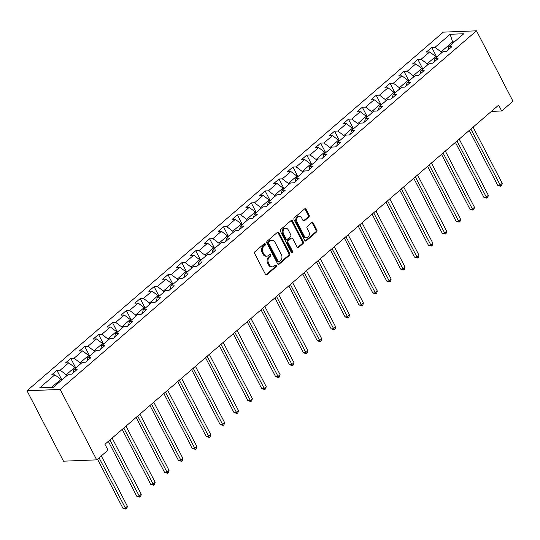 <?xml version="1.0" encoding="UTF-8"?>
<svg xmlns="http://www.w3.org/2000/svg" width="540" height="540" viewBox="0 0 540 540"><rect width="100%" height="100%" fill="white"/><g stroke="black" fill="none" stroke-linecap="round" stroke-linejoin="round"><path stroke-width="0.81" d="M265.282 243.959A0.965 0.743 87.7 0 0 264.249 243.682L254.968 251.674A1.377 1.06 87.7 0 0 254.691 253.577L265.444 274.32A1.377 1.06 87.7 0 0 266.915 274.718L276.197 266.726A0.965 0.743 87.7 0 0 275.36 265.113L274.158 266.146A4.408 3.382 87.7 0 1 272.423 266.861A4.408 3.382 87.7 0 1 269.453 264.863L268.556 263.135A4.408 3.382 87.7 0 1 269.44 257.04L270.641 256.007A0.965 0.743 87.7 0 0 269.804 254.394L268.603 255.434A4.408 3.382 87.7 0 1 266.868 256.142A4.408 3.382 87.7 0 1 263.898 254.151L263 252.423A4.408 3.382 87.7 0 1 263.885 246.328L265.086 245.295A0.965 0.743 87.7 0 0 265.282 243.959M266.868 256.142L265.97 256.183A4.408 3.382 87.7 0 1 263 254.185L262.103 252.457A4.408 3.382 87.7 0 1 262.987 246.362L264.188 245.329A0.965 0.743 87.7 0 0 264.188 243.736M265.916 274.833A1.377 1.06 87.7 0 0 266.018 274.752L275.299 266.76A0.965 0.743 87.7 0 0 275.292 265.167M272.423 266.861L271.526 266.895A4.408 3.382 87.7 0 1 268.556 264.904L267.658 263.176A4.408 3.382 87.7 0 1 268.542 257.081L269.744 256.041A0.965 0.743 87.7 0 0 269.744 254.448M308.84 217.019A1.377 1.06 87.7 0 0 309.116 215.116L306.099 209.297A1.377 1.06 87.7 0 0 304.628 208.899L294.32 217.775A1.377 1.06 87.7 0 0 294.043 219.679L304.796 240.422A1.377 1.06 87.7 0 0 306.268 240.82L316.575 231.944A1.377 1.06 87.7 0 0 316.852 230.033L313.207 223.007A1.377 1.06 87.7 0 0 311.735 222.608L307.328 226.409A1.377 1.06 87.7 0 0 307.051 228.312L308.853 231.795A3.686 2.828 87.7 0 1 309.056 235.514A3.686 2.828 87.7 0 1 306.666 237.492A3.686 2.828 87.7 0 1 304.182 235.825L297.108 222.169A3.686 2.828 87.7 0 1 296.906 218.457A3.686 2.828 87.7 0 1 299.295 216.479A3.686 2.828 87.7 0 1 301.779 218.147L302.96 220.421A1.377 1.06 87.7 0 0 304.432 220.82L308.84 217.019L307.942 217.053A1.377 1.06 87.7 0 0 308.219 215.15L305.201 209.331A1.377 1.06 87.7 0 0 304.729 208.825M60.19 389.441L96.694 459.864L108 450.131L104.956 444.258L498.656 105.118L501.701 110.983L513 101.25L476.496 30.82L60.19 389.441L27 390.757L443.306 32.144L476.496 30.82M278.937 232.7A1.377 1.06 87.7 0 0 277.466 232.301L267.158 241.178A1.377 1.06 87.7 0 0 266.882 243.081L277.627 263.824A1.377 1.06 87.7 0 0 279.099 264.222L289.406 255.346A1.377 1.06 87.7 0 0 289.683 253.435L278.937 232.7L278.039 232.733A1.377 1.06 87.7 0 0 277.56 232.227M280.739 229.48L291.047 220.597A1.377 1.06 87.7 0 1 292.518 220.995L303.264 241.738A1.377 1.06 87.7 0 1 302.994 243.641L298.579 247.442A1.377 1.06 87.7 0 1 297.108 247.043L292.748 238.633A1.377 1.06 87.7 0 0 291.276 238.235L288.353 240.752A1.377 1.06 87.7 0 0 288.077 242.656L292.613 251.411A0.965 0.743 87.7 0 1 291.391 252.464L280.463 231.383A1.377 1.06 87.7 0 1 280.739 229.48M436.725 57.051L431.744 47.446L426.404 52.042L429.678 51.914L421.132 59.272L417.859 59.407L412.519 64.004L415.793 63.875L407.255 71.233L403.981 71.361L398.635 75.965L401.915 75.83L393.37 83.194L390.096 83.322L384.757 87.919L388.031 87.791L379.485 95.148L376.211 95.283L370.872 99.88L374.146 99.752L365.6 107.109L362.327 107.237L356.987 111.841L360.261 111.713L351.722 119.07L348.449 119.198L343.109 123.802L346.383 123.667L337.838 131.031L334.564 131.159L329.225 135.756L332.498 135.628L323.953 142.985L320.679 143.114L315.34 147.717L318.613 147.589L310.075 154.946L306.801 155.075L301.462 159.678L304.736 159.543L296.19 166.907L292.916 167.036L287.577 171.632L290.851 171.504L282.305 178.862L279.031 178.997L273.692 183.593L276.966 183.465L268.421 190.822L265.147 190.951L259.808 195.554L263.081 195.419L254.543 202.784L251.269 202.912L245.929 207.509L249.203 207.38L240.658 214.738L237.384 214.873L232.045 219.47L235.319 219.341L226.773 226.699L223.499 226.827L218.16 231.431L221.434 231.302L212.895 238.66L209.621 238.788L204.282 243.385L207.556 243.257L199.01 250.614L195.737 250.749L190.397 255.346L193.671 255.218L185.126 262.575L181.852 262.703L176.513 267.307L179.786 267.178L171.248 274.536L167.967 274.664L162.628 279.268L165.901 279.133L157.363 286.497L154.089 286.625L148.75 291.222L152.024 291.094L143.478 298.451L140.204 298.586L134.865 303.183L138.139 303.055L129.593 310.412L126.32 310.541L120.98 315.144L124.254 315.009L115.715 322.373L112.442 322.502L107.102 327.098L110.376 326.97L101.831 334.328L98.557 334.463L93.218 339.059L96.491 338.931L87.946 346.288L84.672 346.417L79.333 351.02L82.606 350.885L74.068 358.25L70.794 358.378L65.448 362.975L68.728 362.846L60.183 370.204L56.909 370.339L51.57 374.936L54.844 374.807L39.717 387.842L53.345 387.295L68.479 374.267L71.752 374.132L77.092 369.536L73.818 369.664L73.008 373.052M431.744 47.446L435.017 47.318L450.144 34.283L463.779 33.743L448.652 46.771L451.926 46.642L446.587 51.246L443.313 51.374L434.768 58.732L438.041 58.603L432.702 63.2L429.428 63.335L420.883 70.693L424.157 70.565L418.817 75.161L415.544 75.29L407.005 82.647L410.279 82.519L404.939 87.122L401.666 87.251L393.12 94.608L396.394 94.48L391.055 99.077L387.781 99.212L379.235 106.569L382.509 106.441L377.17 111.038L373.896 111.166L365.357 118.53L368.631 118.395L363.292 122.999L360.018 123.127L351.473 130.484L354.746 130.356L349.407 134.953L346.133 135.088L337.588 142.445L340.862 142.317L335.522 146.914L332.249 147.042L323.703 154.406L326.984 154.271L321.638 158.875L318.364 159.003L309.825 166.361L313.099 166.232L307.76 170.836L304.486 170.964L295.94 178.322L299.214 178.193L293.875 182.79L290.601 182.918L282.056 190.282L285.329 190.148L279.99 194.751L276.716 194.879L268.178 202.237L271.451 202.109L266.112 206.712L262.838 206.84L254.293 214.198L257.567 214.07L252.227 218.666L248.954 218.801L240.408 226.159L243.682 226.031L238.343 230.627L235.069 230.756L226.53 238.12L229.804 237.985L224.465 242.588L221.184 242.716L212.645 250.074L215.919 249.946L210.58 254.543L207.306 254.678L198.761 262.035L202.034 261.907L196.695 266.504L193.421 266.632L184.876 273.996L188.15 273.861L182.81 278.465L179.537 278.593L170.998 285.95L174.272 285.822L168.932 290.419L165.659 290.554L157.113 297.911L160.387 297.783L155.048 302.38L151.774 302.508L143.228 309.872L146.502 309.737L141.163 314.341L137.889 314.469L129.35 321.827L132.624 321.698L127.285 326.302L124.011 326.43L115.466 333.788L118.739 333.659L113.4 338.256L110.126 338.391L101.581 345.749L104.855 345.62L99.515 350.217L96.242 350.345L87.696 357.71L90.97 357.575L85.631 362.178L82.357 362.306L73.818 369.664M427.68 64.841L427.154 63.828L435.699 56.471L436.226 57.476M435.699 56.471L429.678 51.914M427.154 63.828L421.132 59.272M434.768 58.732L433.958 62.12M413.795 76.795L413.276 75.789L421.814 68.425L422.341 69.437M421.814 68.425L415.793 63.875M413.276 75.789L407.255 71.233M420.883 70.693L420.08 74.075M399.917 88.756L399.391 87.743L407.936 80.386L408.456 81.398M407.936 80.386L401.915 75.83M399.391 87.743L393.37 83.194M407.005 82.647L406.195 86.035M386.033 100.717L385.506 99.704L394.052 92.347L394.578 93.353M394.052 92.347L388.031 87.791M385.506 99.704L379.485 95.148M393.12 94.608L392.31 97.997M372.148 112.671L371.628 111.665L380.167 104.301L380.693 105.314M380.167 104.301L374.146 99.752M371.628 111.665L365.6 107.109M379.235 106.569L378.432 109.958M358.27 124.632L357.743 123.62L366.282 116.262L366.808 117.275M366.282 116.262L360.261 111.713M357.743 123.62L351.722 119.07M365.357 118.53L364.547 121.912M344.385 136.593L343.859 135.581L352.404 128.223L352.924 129.236M352.404 128.223L346.383 123.667M343.859 135.581L337.838 131.031M351.473 130.484L350.663 133.873M330.5 148.554L329.974 147.542L338.519 140.177L339.046 141.19M338.519 140.177L332.498 135.628M329.974 147.542L323.953 142.985M337.588 142.445L336.785 145.834M316.615 160.508L316.096 159.496L324.635 152.138L325.161 153.151M324.635 152.138L318.613 147.589M316.096 159.496L310.075 154.946M323.703 154.406L322.9 157.788M302.738 172.469L302.211 171.457L310.757 164.099L311.276 165.112M310.757 164.099L304.736 159.543M302.211 171.457L296.19 166.907M309.825 166.361L309.015 169.749M288.853 184.43L288.326 183.418L296.872 176.06L297.398 177.066M296.872 176.06L290.851 171.504M288.326 183.418L282.305 178.862M295.94 178.322L295.13 181.71M274.968 196.385L274.448 195.372L282.987 188.015L283.514 189.027M282.987 188.015L276.966 183.465M274.448 195.372L268.421 190.822M282.056 190.282L281.252 193.664M261.09 208.346L260.564 207.333L269.109 199.976L269.629 200.988M269.109 199.976L263.081 195.419M260.564 207.333L254.543 202.784M268.178 202.237L267.368 205.625M247.205 220.306L246.679 219.294L255.224 211.937L255.751 212.942M255.224 211.937L249.203 207.38M246.679 219.294L240.658 214.738M254.293 214.198L253.483 217.586M233.321 232.261L232.794 231.255L241.34 223.891L241.866 224.903M241.34 223.891L235.319 219.341M232.794 231.255L226.773 226.699M240.408 226.159L239.605 229.547M219.436 244.222L218.916 243.209L227.455 235.852L227.981 236.864M227.455 235.852L221.434 231.302M218.916 243.209L212.895 238.66M226.53 238.12L225.72 241.501M205.558 256.183L205.031 255.17L213.577 247.813L214.097 248.825M213.577 247.813L207.556 243.257M205.031 255.17L199.01 250.614M212.645 250.074L211.835 253.463M191.673 268.144L191.147 267.131L199.692 259.767L200.219 260.779M199.692 259.767L193.671 255.218M191.147 267.131L185.126 262.575M198.761 262.035L197.951 265.424M177.788 280.098L177.269 279.086L185.807 271.728L186.334 272.74M185.807 271.728L179.786 267.178M177.269 279.086L171.248 274.536M184.876 273.996L184.072 277.378M163.91 292.059L163.384 291.047L171.929 283.689L172.449 284.702M171.929 283.689L165.901 279.133M163.384 291.047L157.363 286.497M170.998 285.95L170.188 289.339M150.025 304.02L149.499 303.007L158.044 295.643L158.571 296.656M158.044 295.643L152.024 291.094M149.499 303.007L143.478 298.451M157.113 297.911L156.303 301.3M136.141 315.974L135.621 314.962L144.16 307.604L144.686 308.617M144.16 307.604L138.139 303.055M135.621 314.962L129.593 310.412M143.228 309.872L142.425 313.254M122.256 327.935L121.736 326.923L130.275 319.565L130.802 320.578M130.275 319.565L124.254 315.009M121.736 326.923L115.715 322.373M129.35 321.827L128.54 325.215M108.378 339.896L107.852 338.884L116.397 331.526L116.917 332.532M116.397 331.526L110.376 326.97M107.852 338.884L101.831 334.328M115.466 333.788L114.656 337.176M94.493 351.851L93.967 350.845L102.512 343.481L103.039 344.493M102.512 343.481L96.491 338.931M93.967 350.845L87.946 346.288M101.581 345.749L100.771 349.13M80.609 363.812L80.089 362.799L88.628 355.442L89.154 356.454M88.628 355.442L82.606 350.885M80.089 362.799L74.068 358.25M87.696 357.71L86.893 361.091M66.731 375.773L66.204 374.76L74.749 367.402L75.269 368.415M74.749 367.402L68.728 362.846M66.204 374.76L60.183 370.204M51.57 387.369L60.865 379.357L61.391 380.369M60.865 379.357L54.844 374.807M96.694 459.864L63.504 461.187L27 390.757M491.366 111.395L501.701 110.983M453.134 42.916L452.608 41.904L441.038 51.867L441.565 52.88M454.39 41.83L452.608 41.904L450.144 34.283M441.038 51.867L435.017 47.318M448.652 46.771L447.842 50.159M61.884 379.944L56.909 370.339M75.769 367.983L70.794 358.378M89.654 356.022L84.672 346.417M103.538 344.068L98.557 334.463M117.416 332.107L112.442 322.502M131.301 320.146L126.32 310.541M145.186 308.185L140.204 298.586M159.064 296.231L154.089 286.625M172.949 284.269L167.967 274.664M186.833 272.309L181.852 262.703M200.711 260.354L195.737 250.749M214.596 248.393L209.621 238.788M228.481 236.432L223.499 226.827M242.366 224.478L237.384 214.873M256.244 212.517L251.269 202.912M270.128 200.556L265.147 190.951M284.013 188.595L279.031 178.997M297.891 176.641L292.916 167.036M311.776 164.68L306.801 155.075M325.661 152.719L320.679 143.114M339.545 140.764L334.564 131.159M353.423 128.804L348.449 119.198M367.308 116.843L362.327 107.237M381.193 104.888L376.211 95.283M395.071 92.927L390.096 83.322M408.956 80.966L403.981 71.361M422.84 69.012L417.859 59.407M278.107 264.33A1.377 1.06 87.7 0 0 278.201 264.256L288.509 255.38A1.377 1.06 87.7 0 0 288.785 253.476L278.039 232.733M268.954 241.96A0.965 0.743 87.7 0 0 268.758 243.297L278.195 261.502A0.965 0.743 87.7 0 0 279.227 261.779L280.49 260.692A4.408 3.382 87.7 0 0 281.374 254.597L274.928 242.15A4.408 3.382 87.7 0 0 271.957 240.158A4.408 3.382 87.7 0 0 270.216 240.874L268.954 241.96L268.056 242.001A0.965 0.743 87.7 0 0 267.86 243.331L268.758 243.297M278.843 261.941L277.945 261.974A0.965 0.743 87.7 0 1 277.297 261.536L267.86 243.331M271.957 240.158L271.06 240.192A4.408 3.382 87.7 0 0 269.325 240.907L270.216 240.874M268.056 242.001L269.325 240.907M297.581 247.55A1.377 1.06 87.7 0 0 297.682 247.475L302.096 243.675A1.377 1.06 87.7 0 0 302.373 241.772L291.62 221.036A1.377 1.06 87.7 0 0 291.148 220.523M291.823 238.005L290.925 238.046A1.377 1.06 87.7 0 0 290.378 238.268L287.456 240.786A1.377 1.06 87.7 0 0 287.179 242.69L291.715 251.451L292.613 251.411M291.587 252.727A0.965 0.743 87.7 0 0 291.715 251.451M288.225 229.905A3.686 2.828 87.7 0 0 285.741 228.238A3.686 2.828 87.7 0 0 283.351 230.216A3.686 2.828 87.7 0 0 283.554 233.928L286.045 238.741A1.377 1.06 87.7 0 0 287.516 239.139L290.439 236.621A1.377 1.06 87.7 0 0 290.716 234.711L288.225 229.905M285.741 228.238L284.843 228.272A3.686 2.828 87.7 0 0 282.454 230.249A3.686 2.828 87.7 0 0 282.656 233.962L283.554 233.928M286.976 239.362L286.079 239.396A1.377 1.06 87.7 0 1 285.147 238.775L282.656 233.962M303.433 220.934A1.377 1.06 87.7 0 0 303.534 220.853L307.942 217.053M299.295 216.479L298.397 216.513A3.686 2.828 87.7 0 0 296.008 218.491A3.686 2.828 87.7 0 0 296.21 222.203L297.108 222.169M306.666 237.492L305.768 237.526A3.686 2.828 87.7 0 1 303.284 235.859L296.21 222.203M305.269 240.928A1.377 1.06 87.7 0 0 305.37 240.854L315.677 231.977A1.377 1.06 87.7 0 0 315.954 230.074L312.309 223.04A1.377 1.06 87.7 0 0 311.837 222.534M97.49 459.182L122.924 508.255L125.165 508.167L127.393 506.25L101.297 455.902M99.07 457.819L125.955 509.139L122.924 508.255M127.393 506.25L126.846 508.376L125.955 509.139M108.331 441.356L136.809 496.294L139.05 496.206L141.278 494.289L112.138 438.075M109.91 439.992L139.84 497.185L136.809 496.294M141.278 494.289L140.724 496.415L139.84 497.185M122.216 429.394L150.694 484.333L152.935 484.245L155.156 482.328L126.022 426.114M123.795 428.031L153.718 485.224L150.694 484.333M155.156 482.328L154.609 484.454L153.718 485.224M136.094 417.433L164.572 472.379L166.82 472.284L169.04 470.367L139.9 414.153M137.68 416.07L167.603 473.263L164.572 472.379M169.04 470.367L168.494 472.5L167.603 473.263M149.978 405.479L178.457 460.418L180.697 460.33L182.925 458.413L153.785 402.199M151.558 404.116L181.487 461.308L178.457 460.418M182.925 458.413L182.378 460.539L181.487 461.308M163.863 393.518L192.341 448.457L194.582 448.369L196.81 446.452L167.67 390.238M165.442 392.155L195.365 449.348L192.341 448.457M196.81 446.452L196.256 448.578L195.365 449.348M177.741 381.557L206.219 436.502L208.467 436.408L210.688 434.491L181.548 378.277M179.327 380.194L209.25 437.387L206.219 436.502M210.688 434.491L210.141 436.624L209.25 437.387M191.626 369.596L220.104 424.541L222.345 424.454L224.573 422.537L195.433 366.323M193.212 368.24L223.135 425.425L220.104 424.541M224.573 422.537L224.026 424.663L223.135 425.425M205.511 357.642L233.989 412.58L236.23 412.493L238.457 410.576L209.318 354.362M207.09 356.279L237.019 413.471L233.989 412.58M238.457 410.576L237.904 412.702L237.019 413.471M219.395 345.681L247.874 400.619L250.115 400.532L252.335 398.615L223.202 342.401M220.975 344.318L250.898 401.51L247.874 400.619M252.335 398.615L251.788 400.748L250.898 401.51M233.273 333.72L261.752 388.665L263.999 388.577L266.22 386.66L237.08 330.446M234.86 332.357L264.782 389.549L261.752 388.665M266.22 386.66L265.673 388.787L264.782 389.549M247.158 321.766L275.636 376.704L277.877 376.616L280.105 374.699L250.965 318.485M248.738 320.402L278.667 377.595L275.636 376.704M280.105 374.699L279.551 376.826L278.667 377.595M261.043 309.805L289.521 364.743L291.762 364.655L293.99 362.738L264.85 306.524M262.622 308.441L292.545 365.634L289.521 364.743M293.99 362.738L293.436 364.865L292.545 365.634M274.921 297.844L303.399 352.789L305.647 352.694L307.868 350.784L278.728 294.563M276.507 296.48L306.43 353.673L303.399 352.789M307.868 350.784L307.321 352.91L306.43 353.673M288.806 285.89L317.284 340.828L319.525 340.74L321.752 338.823L292.613 282.609M290.392 284.526L320.315 341.719L317.284 340.828M321.752 338.823L321.206 340.949L320.315 341.719M302.69 273.928L331.169 328.867L333.41 328.779L335.637 326.862L306.497 270.648M304.27 272.565L334.193 329.758L331.169 328.867M335.637 326.862L335.084 328.988L334.193 329.758M316.575 261.968L345.053 316.913L347.294 316.818L349.515 314.901L320.382 258.687M318.154 260.604L348.077 317.797L345.053 316.913M349.515 314.901L348.968 317.034L348.077 317.797M330.453 250.013L358.931 304.952L361.172 304.864L363.4 302.947L334.26 246.733M332.039 248.65L361.962 305.836L358.931 304.952M363.4 302.947L362.853 305.073L361.962 305.836M344.338 238.052L372.816 292.99L375.057 292.903L377.285 290.986L348.145 234.772M345.917 236.689L375.847 293.882L372.816 292.99M377.285 290.986L376.731 293.112L375.847 293.882M358.223 226.091L386.701 281.029L388.942 280.942L391.163 279.025L362.03 222.811M359.802 224.728L389.725 281.921L386.701 281.029M391.163 279.025L390.616 281.158L389.725 281.921M372.101 214.13L400.579 269.075L402.827 268.988L405.047 267.071L375.908 210.857M373.687 212.774L403.61 269.959L400.579 269.075M405.047 267.071L404.501 269.197L403.61 269.959M385.985 202.176L414.464 257.114L416.705 257.026L418.932 255.11L389.792 198.896M387.565 200.812L417.494 258.005L414.464 257.114M418.932 255.11L418.385 257.236L417.494 258.005M399.87 190.215L428.348 245.153L430.589 245.066L432.817 243.149L403.677 186.935M401.45 188.851L431.372 246.044L428.348 245.153M432.817 243.149L432.263 245.275L431.372 246.044M413.748 178.254L442.233 233.199L444.474 233.105L446.695 231.194L417.555 174.98M415.334 176.891L445.257 234.083L442.233 233.199M446.695 231.194L446.148 233.321L445.257 234.083M427.633 166.3L456.111 221.238L458.352 221.15L460.58 219.233L431.44 163.019M429.219 164.936L459.142 222.129L456.111 221.238M460.58 219.233L460.033 221.36L459.142 222.129M441.518 154.339L469.996 209.277L472.237 209.189L474.464 207.272L445.325 151.058M443.097 152.975L473.026 210.168L469.996 209.277M474.464 207.272L473.911 209.399L473.026 210.168M455.402 142.378L483.881 197.323L486.122 197.228L488.342 195.311L459.209 139.097M456.982 141.014L486.905 198.207L483.881 197.323M488.342 195.311L487.796 197.444L486.905 198.207M469.28 130.424L497.759 185.362L500.006 185.274L502.227 183.357L473.087 127.143M470.867 129.06L500.789 186.253L497.759 185.362M502.227 183.357L501.68 185.483L500.789 186.253M262.987 246.362L263.885 246.328M262.103 252.457L263 252.423M263 254.185L263.898 254.151M269.744 256.041L270.641 256.007M268.542 257.081L269.44 257.04M267.658 263.176L268.556 263.135M268.556 264.904L269.453 264.863M275.299 266.76L276.197 266.726M266.018 274.752L266.915 274.718M264.188 245.329L265.086 245.295M288.785 253.476L289.683 253.435M288.509 255.38L289.406 255.346M278.201 264.256L279.099 264.222M277.297 261.536L278.195 261.502M291.62 221.036L292.518 220.995M302.373 241.772L303.264 241.738M302.096 243.675L302.994 243.641M297.682 247.475L298.579 247.442M290.378 238.268L291.276 238.235M287.456 240.786L288.353 240.752M287.179 242.69L288.077 242.656M285.147 238.775L286.045 238.741M303.534 220.853L304.432 220.82M303.284 235.859L304.182 235.825M312.309 223.04L313.207 223.007M315.954 230.074L316.852 230.033M315.677 231.977L316.575 231.944M305.37 240.854L306.268 240.82M305.201 209.331L306.099 209.297M308.219 215.15L309.116 215.116"/></g></svg>
